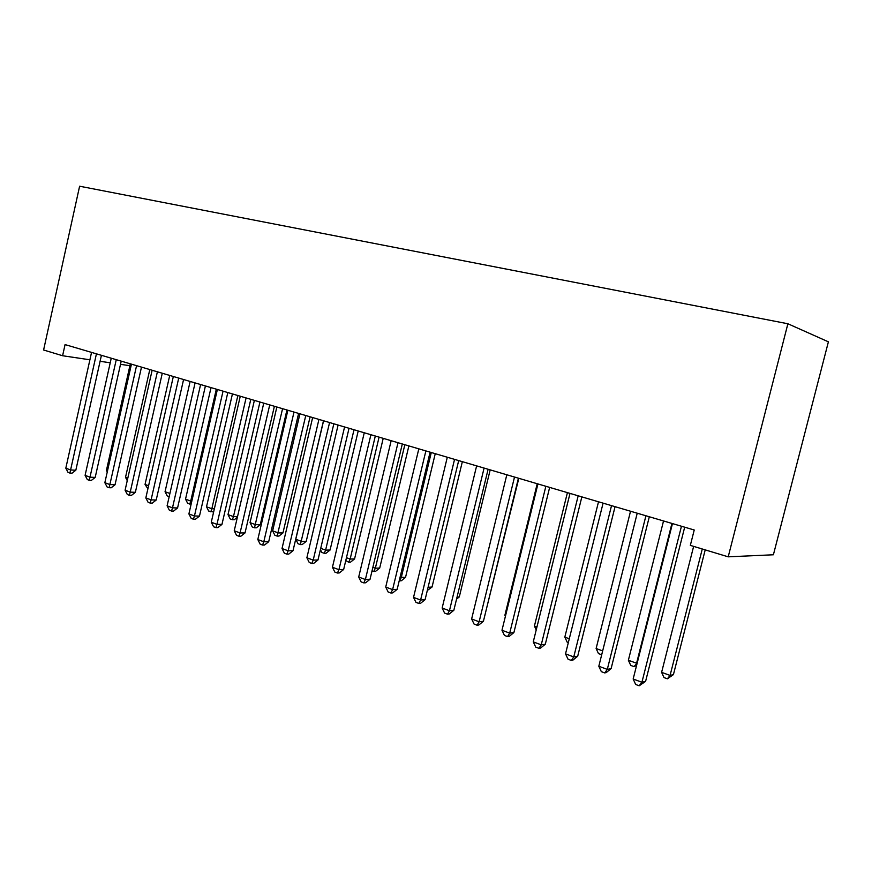<?xml version="1.0" encoding="UTF-8"?>
<svg xmlns="http://www.w3.org/2000/svg" width="872" height="872" viewBox="0 0 872 872"><rect width="100%" height="100%" fill="white"/><g stroke="black" fill="none" stroke-linecap="round" stroke-linejoin="round"><path stroke-width="1.31" d="M62.599 355.743L65.062 344.593L694.232 530.002L690.33 545.382L728.207 556.827L773.399 554.777L828.4 341.824L787.885 323.763L79.614 186.216L43.6 349.999L62.599 355.743L89.903 359.787M100.084 361.291L110.232 362.796M120.5 364.322L129.906 365.717M728.207 556.827L787.885 323.763M681.457 526.241L641.923 682.264L633.159 679.005L672.465 523.592M684.683 527.189L645.596 681.37L641.923 682.264L639.187 685.784L635.688 684.487L633.159 679.005M645.596 681.37L639.187 685.784M693.632 546.384L661.608 672.345L670.078 675.418L673.424 674.612L705.208 549.883M673.424 674.612L667.385 678.808L670.078 675.418L702.276 549M667.385 678.808L663.995 677.577L661.608 672.345M645.923 515.766L607.293 669.391L598.813 666.241L637.225 513.205M649.313 516.769L611.109 668.595L607.293 669.391L604.71 672.912L601.331 671.647L598.813 666.241M611.109 668.595L606.247 672.585L604.71 672.912M611.523 505.629L573.754 656.932L565.525 653.869L603.086 503.144M615.054 506.676L577.7 656.213L573.754 656.932L571.313 660.431L568.032 659.199L565.525 653.869M577.7 656.213L572.893 660.137L571.313 660.431M663.527 520.955L628.374 660.246L636.582 663.232L671.931 523.429M636.625 665.336L634.031 666.611L630.75 665.412L628.374 660.246M634.031 666.611L637.181 663.112M630.532 511.232L596.121 648.517L602.661 650.894M601.702 654.741L598.486 653.619L596.121 648.517M578.18 495.808L541.24 644.844L533.261 641.879L570.005 493.399M581.853 496.887L545.305 644.212L541.24 644.844L538.94 648.332L535.757 647.144L533.261 641.879M545.305 644.212L540.575 648.07L538.94 648.332M545.861 486.282L509.706 633.127L501.978 630.26L537.926 483.938M549.654 487.394L513.891 632.571L509.706 633.127L507.537 636.593L504.452 635.448L501.978 630.26M513.891 632.571L509.215 636.364L507.537 636.593M598.508 501.792L564.816 637.127L569.296 638.762M568.337 642.588L567.171 642.163L564.816 637.127M567.41 492.636L534.416 626.074L536.945 626.99M536.226 629.911L534.416 626.074M514.513 477.038L479.12 621.769L471.621 618.978L506.817 474.771M518.426 478.194L483.415 621.278L479.12 621.769L477.082 625.213L474.085 624.09L471.621 618.978M483.415 621.278L478.804 625.006L477.082 625.213M537.217 483.731L504.877 615.327L505.586 615.588M505.389 616.395L504.877 615.327M484.091 468.079L449.44 610.738L442.148 608.024L476.624 465.877M488.113 469.267L453.832 610.313L449.44 610.738L447.51 614.171L444.6 613.081L442.148 608.024M453.832 610.313L449.265 613.986L447.51 614.171M486.881 607.119L518.818 478.314M454.552 459.37L420.609 600.023L413.535 597.396L447.303 457.233M458.683 460.59L425.089 599.663L420.609 600.023L418.789 603.435L415.966 602.378L413.535 597.396M425.089 599.663L420.587 603.282L418.789 603.435M457.037 597.102L459.293 596.917L490.184 469.877M459.293 596.917L456.547 599.129M425.874 450.922L392.607 589.625L385.729 587.063L418.822 448.84M430.092 452.165L397.174 589.319L392.607 589.625L390.896 593.014L388.149 591.99L385.729 587.063M397.174 589.319L392.727 592.884L390.896 593.014M428.087 587.292L432.043 587.03L462.345 461.67M432.043 587.03L427.313 590.486M398.003 442.704L365.39 579.509L358.708 577.024L391.157 440.687M402.308 443.979L370.033 579.27L365.39 579.509L363.788 582.878L361.117 581.886L358.708 577.024M370.033 579.27L365.651 582.779L363.788 582.878M400.085 577.21L405.524 577.406L435.248 453.68M405.524 577.406L401.316 580.785L399.594 580.872L401.24 577.635L431.28 452.514M370.905 434.725L338.935 569.678L332.439 567.258L364.256 432.763M375.309 436.022L343.655 569.492L338.935 569.678L337.42 573.035L334.826 572.065L332.439 567.258M343.655 569.492L339.317 572.948L337.42 573.035M372.889 567.323L375.352 568.217L379.702 568.043L408.881 445.908M379.702 568.043L375.549 571.367L373.805 571.443L375.352 568.217L404.837 444.72M373.805 571.443L372.061 570.8M344.571 426.953L313.201 560.118L306.879 557.764L338.096 425.046M349.04 428.272L317.986 559.977L313.201 560.118L311.784 563.454L309.255 562.505L306.879 557.764M317.986 559.977L313.702 563.388L311.784 563.454M346.446 557.698L350.152 559.05L354.566 558.919L383.211 438.344M354.566 558.919L350.457 562.2L348.68 562.255L350.152 559.05L379.08 437.134M348.68 562.255L345.781 560.5M318.934 419.41L288.163 550.81L282.016 548.521L312.645 417.546M323.479 420.74L293.014 550.723L288.163 550.81L286.834 554.123L284.37 553.208L282.016 548.521M293.014 550.723L288.774 554.091L286.834 554.123M320.733 548.346L325.605 550.123L330.074 550.036L358.207 430.975M330.074 550.036L326.008 553.273L324.221 553.306L325.605 550.123L354.01 429.743M324.221 553.306L321.812 552.423L320.427 549.643M294.006 412.053L263.802 541.763L257.807 539.528L287.869 410.254M298.606 413.415L268.696 541.708L263.802 541.763L262.548 545.055L260.15 544.161L257.807 539.528M268.696 541.708L264.51 545.033L262.548 545.055M323.577 420.773L295.793 539.278L301.679 541.414L306.214 541.381L333.834 423.792M306.214 541.381L302.192 544.564L300.382 544.586L329.583 422.538M300.382 544.586L298.028 543.725L295.793 539.278M269.721 404.902L240.073 532.945L234.241 530.776L263.758 403.147M274.386 406.276L245.021 532.945L240.073 532.945L238.895 536.215L236.563 535.343L234.241 530.776M245.021 532.945L240.879 536.215L238.895 536.215M299.924 413.797L272.631 530.852L278.364 532.934L282.953 532.934L310.094 416.794M282.953 532.934L278.975 536.084L277.143 536.095L305.778 415.53M277.143 536.095L274.844 535.255L272.631 530.852M246.078 397.937L216.965 524.355L211.275 522.241L240.269 396.226M250.798 399.322L221.957 524.399L216.965 524.355L215.864 527.615L213.596 526.764L211.275 522.241M221.957 524.399L217.869 527.615L215.864 527.615M276.86 407.006L250.046 522.633L255.638 524.672L260.27 524.704L286.942 409.971M260.27 524.704L256.335 527.811L254.482 527.8L282.572 408.685M254.482 527.8L252.248 526.982L250.046 522.633M223.047 391.147L194.445 515.984L188.897 513.924L217.379 389.479M227.81 392.553L199.481 516.071L194.445 515.984L193.421 519.222L191.208 518.393L188.897 513.924M199.481 516.071L195.437 519.243L193.421 519.222M254.373 400.379L228.006 514.622L233.467 516.606L259.943 402.025M237.348 517.303L234.252 519.745L232.377 519.723L230.197 518.927L228.006 514.622M232.377 519.723L233.467 516.606L237.5 516.671M200.604 384.53L172.493 507.831L167.097 505.825L195.077 382.906M205.411 385.947L177.572 507.951L172.493 507.831L171.533 511.047L169.375 510.24L167.097 505.825M177.572 507.951L173.572 511.09L171.533 511.047M232.432 393.915L206.511 506.796L211.841 508.736L237.871 395.517M213.869 510.959L212.714 511.875L208.691 511.057L206.511 506.796M210.817 511.831L211.841 508.736L214.37 508.801M178.716 378.077L151.096 499.874L145.831 497.923L173.332 376.497M183.578 379.516L156.208 500.027L151.096 499.874L150.202 503.079L148.098 502.294L145.831 497.923M156.208 500.027L152.251 503.133L150.202 503.079M211.024 387.604L185.529 499.166L190.728 501.062L216.332 389.163M191.132 504.18L187.698 503.384L185.529 499.166M189.78 504.136L190.728 501.062L191.84 501.095M157.385 371.799L130.222 492.124L125.088 490.217L152.131 370.251M162.279 373.238L135.367 492.309L130.222 492.124L129.394 495.296L127.345 494.533L125.088 490.217M135.367 492.309L131.454 495.372L129.394 495.296M190.129 381.446L165.048 491.721L169.898 493.487M169.19 496.615L167.206 495.885L165.048 491.721M136.566 365.662L109.861 484.56L104.847 482.696L131.443 364.147M141.493 367.112L115.039 484.778L109.861 484.56L109.098 487.71L107.093 486.968L104.847 482.696M115.039 484.778L111.169 487.797L109.098 487.71M169.724 375.429L145.046 484.44L148.589 485.737M147.891 488.821L145.046 484.44M116.259 359.678L89.99 477.169L85.096 475.36L111.256 358.196M121.219 361.139L95.19 477.42L89.99 477.169L89.282 480.309L87.32 479.578L85.096 475.36M95.19 477.42L91.364 480.407L89.282 480.309M149.799 369.565L125.514 477.344L127.803 478.172M127.247 480.646L125.514 477.344M96.432 353.836L70.588 469.964L65.814 468.188L91.549 352.397M101.425 355.307L75.82 470.248L70.588 469.964L69.934 473.082L68.027 472.373L65.814 468.188M75.82 470.248L72.027 473.191L69.934 473.082M130.331 363.82L106.428 470.4L107.518 470.793M107.256 471.97L106.428 470.4"/></g></svg>
